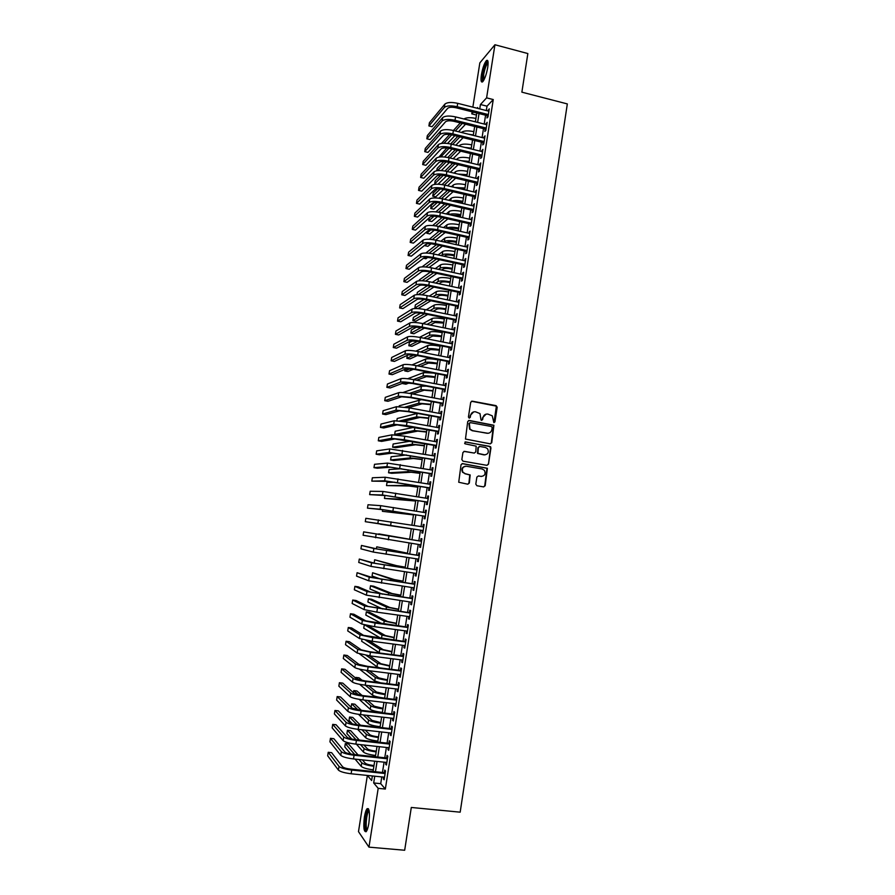 <?xml version="1.0" encoding="UTF-8"?>
<svg xmlns="http://www.w3.org/2000/svg" width="895" height="895" viewBox="0 0 895 895"><rect width="100%" height="100%" fill="white"/><g stroke="black" fill="none" stroke-linecap="round" stroke-linejoin="round"><path stroke-width="1.34" d="M493.872 422.653L494.946 421.858L497.184 407.259L496.076 405.636L472.247 401.173L470.703 402.303L468.432 416.981L469.215 418.122L470.289 417.327L470.591 415.425C471.262 412.785 472.907 411.577 475.525 411.789L480 413.591L481.029 420.079L482.651 419.598L482.942 417.708C483.613 415.079 485.247 413.87 487.853 414.072L492.261 415.817L493.872 422.653M493.973 422.664L496.378 406.14L471.497 401.251M469.349 418.133L470.591 415.425M481.7 420.404L482.942 417.708M364.399 817.068C365.126 812.75 366.021 809.953 367.107 808.677C369.434 808.107 370.015 812.962 368.863 823.243C368.147 827.573 367.241 830.381 366.156 831.645C363.829 832.137 363.247 827.282 364.399 817.068M481.398 74.833C482.64 68.02 484.307 63.288 486.388 60.625C488.043 59.428 488.491 61.721 487.719 67.483C486.455 74.341 484.788 79.084 482.729 81.713C481.062 82.877 480.615 80.584 481.398 74.833M475.804 484.139L476.923 485.75L483.636 486.891L485.179 485.728L487.395 468.264L462.592 463.599L461.037 464.751L458.721 482.237L467.783 484.206L469.338 483.043L470.166 474.943L465.255 473.701L462.905 472.202C461.563 468.611 462.726 466.631 466.396 466.25L482.192 468.991L484.43 470.367C485.895 473.97 484.766 475.983 481.051 476.408L478.422 475.961L476.878 477.113L475.804 484.139M472.851 107.154L479.843 62.874L494.935 44.75L527.849 53.555L521.875 92.163L567.329 103.921L460.175 812.179L411.297 807.458L404.674 850.25L368.964 847.14L358.492 831.634L367.364 775.439M494.935 44.75L486.6 97.857L480.447 104.514L479.754 108.899M381.773 776.916L380.711 783.673L385.342 789.054L493.257 99.558L486.6 97.857M385.342 789.054L378.193 788.338L368.964 847.14M490.225 443.842L491.758 442.701L493.906 425.259L469.26 420.437L467.716 421.579L465.467 439.042L490.225 443.842M490.963 447.869L488.469 464.181L486.936 465.333L462.961 461.16L461.842 459.538L462.928 452.512L464.483 451.36L474.227 453.071L475.771 451.919L476.196 446.157L465.232 443.853L464.639 443.495L465.534 441.917L490.661 446.728L488.469 464.181M487.327 115.634L486.958 117.983L487.988 116.932L489.263 108.843L488.055 110.991M485.213 129.081L484.844 131.442L485.873 130.424L487.148 122.324L485.94 124.472M483.099 142.562L482.729 144.923L483.759 143.938L485.034 135.827L483.826 137.987M480.984 156.066L480.615 158.426L481.633 157.486L482.908 149.353L481.7 151.523M478.87 169.591L478.501 171.963L479.507 171.057L480.783 162.912L479.575 165.083M476.744 183.139L476.375 185.522L477.382 184.65L478.657 176.483L477.449 178.664M474.618 196.721L474.238 199.104L475.245 198.265L476.532 190.098L475.312 192.28M472.482 210.325L472.112 212.708L473.108 211.914L474.395 203.724L473.175 205.917M470.345 223.951L469.976 226.345L470.96 225.585L472.247 217.384L471.027 219.577M468.208 237.611L467.828 240.005L468.812 239.289L470.11 231.067L468.879 233.271M466.06 251.294L465.68 253.688L466.664 253.005L467.962 244.771L466.731 246.986M463.912 264.998L463.532 267.404L464.516 266.766L465.803 258.51L464.583 260.725M461.753 278.725L461.384 281.142L462.357 280.538L463.655 272.27L462.67 272.885L462.424 274.496M459.605 292.486L459.224 294.902L460.187 294.343L461.484 286.053L460.522 286.635L460.265 288.291M457.446 306.269L457.065 308.685L458.027 308.171L459.325 299.87L458.363 300.418L458.095 302.107M455.275 320.086L454.895 322.502L455.857 322.021L457.155 313.709L456.193 314.212L455.924 315.957M453.105 333.924L452.725 336.352L453.675 335.905L454.984 327.57L454.033 328.04L453.743 329.83M450.935 347.786L450.554 350.214L451.494 349.811L452.803 341.465L451.852 341.89L451.572 343.736M448.753 361.681L448.373 364.108L449.312 363.75L450.621 355.382L449.682 355.774L449.391 357.653M446.571 375.598L446.191 378.037L447.131 377.712L448.44 369.333L447.5 369.68L447.198 371.604M444.39 389.538L444.009 391.976L444.938 391.697L446.247 383.306L445.318 383.608L445.005 385.588M442.197 403.511L441.817 405.95L442.734 405.715L444.054 397.302L443.126 397.57L442.812 399.595M440.004 417.506L439.624 419.956L440.541 419.755L441.861 411.331L440.933 411.555L440.608 413.624M437.812 431.524L437.42 433.986L438.337 433.829L439.658 425.382L438.74 425.561L438.405 427.687M435.608 445.576L435.216 448.037L436.122 447.925L437.454 439.467L436.536 439.602L436.201 441.772M433.393 459.65L433.012 462.122L433.907 462.044L435.238 453.575L434.332 453.664L433.986 455.891M431.189 473.757L430.797 476.229L431.692 476.196L433.023 467.705L432.128 467.761L431.77 470.032M428.973 487.887L428.582 490.37L429.477 490.37L430.808 481.868L429.913 481.879L429.544 484.195M426.747 502.05L426.367 504.534L427.251 504.579L428.582 496.054L427.698 496.031L427.329 498.392M424.532 516.236L424.14 518.72L425.013 518.809L426.356 510.273L425.472 510.206L425.091 512.622M422.295 530.444L421.914 532.939L422.787 533.073L424.118 524.515L423.245 524.403L422.865 526.875M420.057 544.719L419.677 547.181L420.538 547.36L421.892 538.779L421.019 538.633L420.628 541.128M417.82 559.039L417.439 561.456L418.301 561.68L419.643 553.088L418.782 552.886L418.39 555.392M415.571 573.382L415.202 575.753L416.052 576.022L417.406 567.408L416.544 567.173L416.153 569.679M413.322 587.746L412.953 590.085L413.803 590.387L415.157 581.761L414.295 581.481L413.904 583.999M411.062 602.145L410.704 604.438L411.543 604.785L412.897 596.148L412.047 595.824L411.655 598.341M408.802 616.565L408.444 618.825L409.283 619.217L410.637 610.558L409.798 610.189L409.407 612.706M406.531 631.02L406.185 633.235L407.024 633.671L408.377 624.99L407.538 624.587L407.147 627.104M404.26 645.496L403.925 647.678L404.753 648.159L406.106 639.455L405.278 639.008L404.887 641.536M401.989 660.007L401.654 662.143L402.47 662.669L403.835 653.954L403.018 653.462L402.616 655.99M399.707 674.55L399.383 676.642L400.199 677.202L401.564 668.475L400.747 667.938L400.345 670.478M397.425 689.116L397.111 691.164L397.917 691.768L399.282 683.03L398.476 682.449L398.074 684.988M395.142 703.705L394.829 705.719L395.624 706.368L397 697.608L396.194 696.981L395.791 699.532M392.849 718.327L392.536 720.296L393.33 720.99L394.706 712.219L393.912 711.547L393.509 714.098M390.556 732.983L390.254 734.907L391.037 735.645L392.413 726.852L391.618 726.136L391.227 728.698M388.251 747.661L387.949 749.551L388.743 750.334L390.119 741.519L389.336 740.758L388.933 743.32M385.946 762.372L385.656 764.218L386.439 765.046L387.815 756.208L387.032 755.414L386.629 757.975M493.257 99.558L487.003 106.169L486.309 110.555M485.582 115.198L484.195 124.036M483.479 128.656L482.081 137.55M481.365 142.137L479.955 151.098M479.239 155.641L477.829 164.658M477.113 169.177L475.692 178.25M474.988 182.725L473.556 191.866M472.862 196.318L471.419 205.514M470.725 209.922L469.271 219.185M468.588 223.56L467.123 232.879M466.44 237.22L464.975 246.595M464.292 250.902L462.816 260.344M462.144 264.618L460.656 274.116M459.985 278.356L458.486 287.91M457.826 292.117L456.316 301.738M455.667 305.911L454.145 315.588M453.496 319.716L451.975 329.472M451.326 333.567L449.793 343.378M449.156 347.428L447.601 357.306M446.974 361.334L445.408 371.268M444.793 375.251L443.215 385.253M442.6 389.202L441.022 399.259M440.407 403.175L438.818 413.3M438.214 417.171L436.615 427.362M436.01 431.2L434.399 441.459M433.806 445.262L432.184 455.577M431.591 459.348L429.969 469.718M429.376 473.455L427.743 483.893M427.161 487.585L425.517 498.101M424.946 501.748L423.279 512.332M422.72 515.945L421.042 526.584M420.482 530.164L418.804 540.848M418.245 544.44L416.567 555.113M415.996 558.76L414.329 569.41M413.747 573.102L412.08 583.73M411.487 587.478L409.832 598.073M409.228 601.887L407.572 612.46M406.968 616.319L405.312 626.858M404.697 630.774L403.052 641.29M402.426 645.261L400.781 655.755M400.154 659.772L398.51 670.243M397.872 674.315L396.228 684.764M395.579 688.893L393.945 699.308M393.297 703.492L391.663 713.886M390.992 718.114L389.37 728.485M388.698 732.77L387.076 743.118M386.394 747.459L384.772 757.774M384.089 762.171L382.467 772.463M383.631 777.106L383.351 778.907L384.123 779.78L385.51 770.931L384.738 770.092L384.335 772.665M476.464 115.041L471.799 113.866L472.124 111.808M477.527 108.329L477.65 107.534L477.035 108.205M473.399 112.132L471.799 113.866M367.386 775.439L371.638 780.518L372.365 775.954M373.058 771.49L374.692 761.175M375.385 756.778L377.008 746.43M377.69 742.089L379.323 731.718M380.006 727.422L381.639 717.029M382.31 712.789L383.944 702.374M384.604 698.189L386.248 687.752M386.908 683.612L388.553 673.152M389.191 669.068L390.846 658.575M391.484 654.547L393.14 644.031M393.766 640.059L395.422 629.521M396.037 625.605L397.704 615.033M398.32 611.173L399.987 600.579M400.591 596.764L402.258 586.147M402.851 582.388L404.529 571.748M405.111 568.034L406.789 557.372M407.37 553.714L409.049 543.03M409.619 539.417L411.308 528.721M411.868 525.13L413.546 514.468M414.116 510.844L415.783 500.249M416.365 496.591L418.021 486.063M418.603 482.36L420.258 471.9M420.84 468.163L422.485 457.759M423.078 453.989L424.7 443.651M425.304 439.848L426.926 429.578M427.53 425.729L429.13 415.515M429.745 411.633L431.345 401.486M431.961 397.57L433.549 387.49M434.176 383.53L435.753 373.517M436.38 369.523L437.946 359.566M438.584 355.539L440.139 345.649M440.787 341.577L442.331 331.754M442.98 327.648L444.513 317.882M445.162 313.742L446.694 304.043M447.355 299.87L448.876 290.226M449.536 286.02L451.046 276.432M451.718 272.192L453.217 262.671M453.888 258.398L455.376 248.933M456.058 244.626L457.535 235.228M458.218 230.876L459.694 221.535M460.377 217.161L461.842 207.886M462.536 203.467L463.99 194.249M464.695 189.796L466.138 180.645M466.843 176.158L468.275 167.063M467.928 162.286L468.991 162.532L470.412 153.504M471.128 148.95L472.538 139.967M473.265 135.38L474.663 126.463M475.39 121.843L476.789 112.983M374.748 776.2L373.685 782.957L378.193 788.338M479.026 113.553L477.628 122.402M476.901 127.023L475.502 135.939M474.786 140.526L473.365 149.499M472.649 154.041L471.229 163.08M470.524 167.6L469.092 176.684M468.387 181.17L466.944 190.322M466.25 194.774L464.796 203.982M464.102 208.401L462.637 217.675M461.954 222.049L460.489 231.38M459.795 235.732L458.318 245.129M457.647 249.436L456.159 258.89M455.488 263.164L453.989 272.684M453.317 276.924L451.807 286.501M451.147 290.707L449.637 300.34M448.977 304.513L447.455 314.212M446.795 318.351L445.262 328.107M444.614 332.213L443.07 342.035M442.432 346.096L440.877 355.986M440.239 360.014L438.673 369.959M438.047 373.953L436.469 383.966M435.854 387.927L434.265 397.995M433.65 401.922L432.05 412.058M431.446 415.94L429.835 426.143M429.231 429.992L427.62 440.25M427.016 444.065L425.393 454.392M424.801 458.162L423.167 468.555M422.574 472.291L420.93 482.752M420.348 486.455L418.692 496.971M418.11 500.641L416.443 511.224M415.884 514.849L414.206 525.499M413.635 529.09L411.957 539.786M411.387 543.388L409.709 554.072M409.127 557.719L407.449 568.381M406.867 572.095L405.2 582.723M404.607 586.482L402.94 597.099M402.336 600.914L400.669 611.498M400.065 615.357L398.398 625.918M397.783 629.834L396.127 640.372M395.5 644.344L393.845 654.86M393.218 658.877L391.562 669.37M390.925 673.443L389.28 683.903M388.62 688.042L386.987 698.469M386.327 702.664L384.682 713.069M384.022 717.309L382.389 727.691M381.706 731.987L380.084 742.347M379.39 746.698L377.768 757.025M377.075 761.432L375.452 771.736M487.003 106.169L480.447 104.514M380.711 783.673L373.685 782.957M488.222 109.928L489.05 110.141M486.108 123.365L486.947 123.577M484.005 136.834L484.844 137.036M481.89 150.326L482.729 150.528M479.765 163.841L480.604 164.042M477.65 177.378L478.489 177.579M475.513 190.948L476.364 191.15M473.388 204.541L474.227 204.731M471.251 218.156L472.101 218.346M469.114 231.805L469.964 231.995M466.966 245.476L467.817 245.666M464.829 259.17L465.668 259.36M462.67 272.885L463.52 273.076M460.522 286.635L461.372 286.814M458.363 300.418L459.213 300.586M456.193 314.212L457.054 314.391M454.033 328.04L454.884 328.208M451.852 341.89L452.713 342.058M449.682 355.774L450.543 355.942M447.5 369.68L448.361 369.848M445.318 383.608L446.18 383.776M443.126 397.57L443.987 397.727M440.933 411.555L441.794 411.711M438.74 425.561L439.602 425.718M436.536 439.602L437.409 439.758M434.332 453.664L435.205 453.821M432.128 467.761L432.99 467.906M429.913 481.879L430.786 482.025M427.698 496.031L428.56 496.177M425.472 510.206L426.344 510.34M423.245 524.403L424.118 524.548M419.677 547.181L420.549 547.315M417.439 561.456L418.312 561.59M415.202 575.753L416.074 575.888M412.953 590.085L413.826 590.208M410.704 604.438L411.577 604.561M408.444 618.825L409.328 618.948M406.185 633.235L407.068 633.358M403.925 647.678L404.808 647.79M401.654 662.143L402.537 662.255M399.383 676.642L400.266 676.754M397.111 691.164L397.995 691.276M394.829 705.719L395.713 705.819M392.536 720.296L393.431 720.397M390.254 734.907L391.137 735.008M387.949 749.551L388.844 749.641M385.656 764.218L386.55 764.308M383.351 778.907L384.246 778.997M486.075 414.139L482.528 417.786M473.69 411.868L470.188 415.504M490.393 443.853L491.333 442.745L493.469 425.326L468.577 420.505M492.172 427.609L491.389 426.479L470.434 422.653L469.349 423.447L470.009 429.085L472.616 430.652L486.958 433.258C489.565 433.448 491.198 432.24 491.858 429.611L492.172 427.609M469.897 422.708L469.349 423.447M488.088 433.303L472.213 430.719L469.606 429.164L468.946 423.525M487.025 465.344L488.055 464.203M474.372 453.094L463.912 451.382M490.538 447.914L489.431 446.303L465.053 441.962M484.296 454.85C488.055 454.403 489.162 452.367 487.585 448.742L485.426 447.455L479.888 446.471L478.344 447.612L477.919 453.362L484.989 454.895M479.306 446.493L478.344 447.612M483.871 454.884L477.505 453.407L477.93 447.657M481.532 476.453L478.422 475.961M465.389 466.228C462.122 467.011 461.16 469.014 462.502 472.213L465.255 473.701M467.817 484.206L468.935 483.043L469.763 474.954L464.852 473.712M483.647 486.891L484.754 485.728L486.969 468.286L462.077 463.61M465.545 124.204L458.497 131.744M454.861 135.637L447.567 143.446M441.503 143.413L449.682 134.496M440.564 131.095L440.027 134.485L424.756 151.647L425.282 148.425L440.564 131.095C442.824 129.372 447.097 129.171 453.396 130.491L460.31 122.895M444.009 143.234L451.729 134.865M455.331 130.961L462.323 123.398M473.276 121.317L475.413 121.731M463.923 118.979C466.317 117.48 470.322 117.29 475.927 118.431M444.882 104.111L444.345 107.478L428.895 125.926L429.41 122.716L444.882 104.111C447.153 102.254 451.438 101.996 457.703 103.328L488.894 111.204M444.345 107.478C446.616 105.644 450.89 105.386 457.166 106.718L488.357 114.571M488.155 115.847L456.215 107.814C452.042 106.93 449.2 107.098 447.679 108.317L432.072 126.71L428.895 125.926M483.356 80.93C482.439 80.707 482.271 78.603 482.852 74.609C484.229 67.494 485.873 63.276 487.786 61.968L488.055 62.023M488.111 62.885L487.708 63.176C486.03 65.301 484.698 69.094 483.692 74.553L483.792 80.203M487.753 60.692L487.417 60.961C485.347 63.612 483.692 68.311 482.45 75.079L482.472 81.937M366.916 830.482C364.142 831.768 365.283 812.973 368.113 810.378L368.997 810.076M369.176 810.881L368.785 811.161C366.424 813.309 365.126 828.781 367.252 829.721M368.416 808.7L368.169 808.923C365.373 811.474 363.672 829.62 366.055 831.746M463.107 137.662L455.823 145.225M452.12 149.073L444.491 156.994M438.953 157.084L446.806 147.999M450.61 143.961L457.804 136.353M461.462 132.471L461.619 132.303C463.823 130.681 467.906 130.457 473.858 131.632M440.832 156.893L448.988 148.324M452.669 144.453L459.885 136.868M468.6 134.239L473.332 134.944M460.656 151.143L453.105 158.728M449.324 162.532L441.313 170.587M436.782 170.721L437.14 168.428L443.853 161.547M447.813 157.475L455.264 149.834M459.012 145.997L459.538 145.449C461.731 143.882 465.814 143.692 471.766 144.856M437.521 170.621L446.169 161.827M449.95 157.967L457.434 150.36M464.762 147.395L471.251 148.167M458.173 164.646L450.353 172.243M446.482 176.002L438.035 184.225M443.282 175.353L434.69 183.811L435.183 180.734L440.799 175.151M444.96 171.023L452.702 163.337M456.517 159.545L457.457 158.616C459.638 157.117 463.722 156.938 469.685 158.113M447.198 171.493L454.94 163.874M461.249 160.675L469.159 161.424M434.69 183.811L436.469 184.225M466.899 175.767L462.391 175.096M455.656 178.161L447.534 185.78M443.584 189.494L435.764 196.844L432.721 196.139L440.306 188.923M432.721 196.139L433.214 193.051L437.621 188.823M442.029 184.605L450.107 176.852M454.011 173.115L455.365 171.806C457.546 170.363 461.619 170.229 467.593 171.381M444.39 185.052L452.434 177.4M457.949 174.044L467.067 174.704M442.723 117.592L442.186 120.97L426.825 138.781L427.351 135.559L442.723 117.592C444.994 115.802 449.268 115.567 455.555 116.898L486.779 124.685M442.186 120.97C444.446 119.192 448.731 118.968 455.007 120.288L486.242 128.052M486.052 129.294L454.067 121.351C449.894 120.467 447.041 120.624 445.52 121.798L430.014 139.553L426.825 138.781M440.027 134.485C442.287 132.773 446.56 132.583 452.848 133.892L453.396 130.491L484.654 138.188M452.848 133.892L484.128 141.567M483.938 142.764L451.908 134.91C447.724 134.037 444.882 134.172 443.372 135.302L427.955 152.418L424.756 151.647M438.405 144.632L437.856 148.022L422.686 164.546L423.212 161.324L438.405 144.632C440.653 142.976 444.927 142.797 451.225 144.106L482.539 151.725M437.856 148.022C440.105 146.377 444.379 146.209 450.688 147.518L482.002 155.115M481.823 156.267L449.749 148.503C445.565 147.63 442.712 147.742 441.213 148.827L425.886 165.306L422.686 164.546M436.234 158.191L435.686 161.581L420.616 177.467L421.131 174.234L436.234 158.191C438.472 156.603 442.745 156.457 449.055 157.755L480.414 165.284M435.686 161.581C437.935 160.015 442.208 159.881 448.518 161.167L479.877 168.674M479.709 169.793L447.578 162.107C443.394 161.257 440.541 161.346 439.042 162.387L423.816 178.217L420.616 177.467M464.807 189.035L458.609 188.375M453.105 191.709L444.67 199.339M440.62 203.008L433.795 209.184L430.752 208.49L437.241 202.538M430.752 208.49L431.245 205.391L434.276 202.594M439.009 198.209L447.466 190.4M451.46 186.697L453.273 185.019C455.443 183.643 459.515 183.531 465.501 184.683M441.515 198.623L449.883 190.959M454.805 187.48L464.975 188.006M434.064 171.773L433.516 175.174L418.536 190.4L419.05 187.167L434.064 171.773C436.29 170.251 440.564 170.139 446.885 171.426L478.288 178.866M433.516 175.174C435.753 173.675 440.027 173.563 446.336 174.849L477.751 182.267M477.583 183.341L445.408 175.756C441.213 174.894 438.371 174.972 436.872 175.968L421.735 191.15L418.536 190.4M462.715 202.326L455.286 201.789M450.509 205.279L441.738 212.909M437.554 216.556L431.826 221.546L428.772 220.852L434.053 216.21M435.91 211.858L444.77 203.959M448.876 200.312L451.181 198.265C453.34 196.945 457.412 196.855 463.397 198.008M429.253 217.832L428.772 220.852M438.561 212.238L447.287 204.541M451.818 200.983C454.537 200.279 458.218 200.391 462.872 201.341M431.882 185.388L431.345 188.789L416.443 203.366L416.969 200.122L431.882 185.388C434.109 183.934 438.382 183.844 444.703 185.12L476.151 192.481M431.345 188.789C433.56 187.357 437.834 187.279 444.166 188.554L475.614 195.882M475.458 196.922L443.238 189.416C439.042 188.565 436.189 188.621 434.701 189.572L419.654 204.105L416.443 203.366M460.623 215.639L452.288 215.315M447.88 218.861L438.74 226.502M434.366 230.149L429.846 233.919L426.792 233.248L430.696 229.948M432.688 225.529L442.04 217.541M446.247 213.939L449.077 211.522C451.237 210.269 455.309 210.213 461.294 211.354M427.083 231.469L426.792 233.248M435.518 225.876L444.658 218.134M448.988 214.565C451.472 213.603 455.398 213.648 460.768 214.688M429.712 199.014L429.164 202.438L414.363 216.355L414.877 213.111L429.712 199.014C431.927 197.638 436.189 197.582 442.522 198.847L474.014 206.107M429.164 202.438C431.379 201.073 435.641 201.017 441.973 202.281L473.477 209.519M473.321 210.515L441.067 203.109C436.861 202.27 434.008 202.304 432.531 203.21L417.573 217.082L414.363 216.355M458.52 228.975L458.083 228.885C454 228.08 451.214 228.08 449.715 228.874L449.614 228.941M445.207 232.465L435.652 240.106M431.043 243.798L427.877 246.326L424.812 245.655L427.038 243.854M429.343 239.256L439.244 231.134M443.584 227.587L446.974 224.813C449.122 223.627 453.194 223.593 459.191 224.723M432.363 239.536L441.985 231.749M446.359 228.214L446.448 228.135C448.585 226.961 452.657 226.938 458.665 228.068M427.519 212.686L426.982 216.098L412.271 229.366L412.796 226.122L427.519 212.686C429.734 211.365 433.997 211.343 440.34 212.596L471.878 219.778M426.982 216.098C429.186 214.8 433.448 214.789 439.792 216.031L471.341 223.191M471.195 224.142L438.886 216.825C434.668 215.986 431.826 216.008 430.35 216.858L415.481 230.093L412.271 229.366M456.416 242.344L455.98 242.243C451.897 241.449 449.1 241.426 447.612 242.176L447.019 242.623M442.477 246.091L432.464 253.744M427.541 257.491L425.886 258.756L423.48 258.23M425.819 253.028L436.391 244.749M440.855 241.258L444.871 238.126C447.008 236.996 451.069 236.996 457.076 238.115M429.097 253.24L439.255 245.387M443.763 241.896L444.334 241.449C446.471 240.341 450.543 240.352 456.551 241.471M425.338 226.368L424.789 229.791L410.178 242.411L410.693 239.144L425.338 226.368C427.53 225.126 431.804 225.126 438.147 226.368L469.73 233.461M424.789 229.791C426.982 228.572 431.256 228.572 437.599 229.814L469.193 236.884M469.047 237.801L436.693 230.563C432.475 229.746 429.634 229.735 428.168 230.552L413.4 243.116L410.178 242.411M454.302 255.735L453.866 255.634C449.771 254.84 446.985 254.806 445.497 255.511L444.39 256.317M439.691 259.729L429.13 267.404M422.082 266.878L433.471 258.387M438.08 254.941L442.756 251.461C444.882 250.399 448.954 250.421 454.962 251.54M425.684 266.978L436.469 259.035M441.123 255.612L442.231 254.795C444.356 253.755 448.417 253.788 454.436 254.896M423.145 240.084L422.597 243.518L408.075 255.467L408.601 252.2L423.145 240.084C425.326 238.909 429.6 238.943 435.954 240.173L467.582 247.177M422.597 243.518C424.778 242.355 429.052 242.4 435.406 243.63L467.045 250.611M466.91 251.473L434.511 244.335C430.282 243.518 427.441 243.496 425.975 244.257L411.297 256.16L408.075 255.467M452.188 269.149L451.751 269.048C447.657 268.265 444.871 268.209 443.383 268.869L441.694 270.033M436.827 273.389L425.64 281.097M419.207 280.762L419.352 279.9L430.461 272.024M435.238 268.645L440.642 264.819C442.756 263.824 446.829 263.88 452.848 264.987M422.082 280.762L433.616 272.706M438.427 269.339L440.105 268.164C442.231 267.18 446.292 267.247 452.322 268.355M420.952 253.822L420.404 257.257L405.972 268.545L406.498 265.278L420.952 253.822C423.122 252.714 427.396 252.782 433.762 254.001L465.434 260.915M420.404 257.257C422.574 256.171 426.848 256.238 433.202 257.458L464.885 264.349M464.762 265.177L432.319 258.129C428.09 257.324 425.248 257.268 423.782 257.995L409.205 269.238L405.972 268.545M450.073 282.585L449.637 282.484C445.531 281.712 442.745 281.634 441.269 282.249L438.942 283.771M433.885 287.06L421.959 294.835M416.992 294.634L417.35 292.385L427.351 285.684M432.307 282.361L438.516 278.211C440.631 277.271 444.703 277.36 450.722 278.457M418.233 294.612L430.674 286.389M435.686 283.077L437.991 281.556C440.094 280.638 444.166 280.728 450.196 281.835M418.748 267.583L418.2 271.028L403.869 281.656L404.395 278.379L418.748 267.583C420.918 266.553 425.181 266.643 431.558 267.851L463.274 274.675M418.2 271.028C420.359 270.01 424.633 270.111 430.998 271.319L462.726 278.121M462.603 278.916L430.115 271.957C425.886 271.151 423.044 271.084 421.59 271.756L407.102 282.339L403.869 281.656M416.544 281.377L415.996 284.834L401.754 294.791L402.28 291.501L416.544 281.377C418.703 280.415 422.966 280.538 429.354 281.735L461.115 288.47M415.996 284.834C418.144 283.883 422.418 284.006 428.794 285.214L460.567 291.927M460.455 292.665L427.911 285.807C423.671 285.002 420.829 284.912 419.386 285.539L404.999 295.462L401.754 294.791M414.34 295.193L413.781 298.65L399.64 307.936L400.166 304.647L414.34 295.193C416.488 294.298 420.751 294.455 427.139 295.641L458.945 302.286M413.781 298.65C415.929 297.778 420.202 297.934 426.579 299.131L458.408 305.743M458.296 306.448L425.707 299.68C421.467 298.885 418.625 298.773 417.182 299.355L402.884 308.607L399.64 307.936M447.959 296.044L447.511 295.954C443.405 295.182 440.62 295.081 439.154 295.663L436.111 297.52M430.853 300.742L418.021 308.607M427.653 300.082L414.855 308.037L415.358 304.904L424.096 299.377M429.298 296.1L436.391 291.613C438.494 290.752 442.566 290.864 448.596 291.96M432.856 296.838L435.865 294.97C437.968 294.119 442.029 294.242 448.071 295.339M414.855 308.037L417.484 308.574M445.833 309.536L445.386 309.446C441.28 308.674 438.494 308.562 437.028 309.088L433.202 311.281M427.709 314.436L415.929 321.204L412.852 320.578L424.51 313.787M412.852 320.578L413.356 317.434L420.661 313.105M426.188 309.838L434.265 305.05C436.357 304.244 440.429 304.389 446.471 305.475M429.958 310.621L433.739 308.417C435.831 307.623 439.892 307.779 445.934 308.864M443.696 323.05L434.892 322.547L430.204 325.064M424.431 328.141L413.926 333.757L410.85 333.141L421.243 327.503L412.763 327.067L398.655 334.965L395.4 334.316L409.351 326.384C411.476 325.646 415.75 325.869 422.149 327.033L454.056 333.477M410.85 333.141L411.353 329.998L416.992 326.876M422.943 323.587L432.14 318.508C434.22 317.77 438.293 317.949 444.334 319.023M426.949 324.404L431.603 321.876C433.683 321.16 437.756 321.339 443.797 322.413M412.125 309.032L411.566 312.5L397.525 321.115L398.051 317.814L412.125 309.032C414.262 308.216 418.524 308.395 424.924 309.581L456.774 316.136M411.566 312.5C413.703 311.695 417.976 311.885 424.364 313.071L456.237 319.593M456.126 320.265L423.492 313.574C419.252 312.791 416.41 312.668 414.978 313.194L400.77 321.775L397.525 321.115M441.571 336.587L432.766 336.028L427.072 338.847M420.997 341.845L411.924 346.331L408.836 345.727L417.797 341.23M408.836 345.727L409.339 342.572L412.964 340.715M419.542 337.348L430.003 332C432.072 331.329 436.145 331.53 442.197 332.593M423.827 338.198L429.466 335.368C431.535 334.719 435.608 334.92 441.66 335.994M395.4 334.316L395.937 331.016L409.91 322.905C412.036 322.155 416.298 322.368 422.708 323.542L454.604 330.009M453.966 334.092L421.288 327.503M439.434 350.146L430.629 349.542L423.805 352.63M417.372 355.55L409.921 358.929L406.822 358.324L414.083 354.991M415.918 351.131L427.866 345.504C429.924 344.899 433.997 345.134 440.06 346.197M407.303 355.36L406.822 358.324M420.56 352.003L427.329 348.893C429.387 348.3 433.46 348.535 439.523 349.598M407.684 336.8L407.124 340.279L393.274 347.54L393.811 344.239L407.684 336.8C409.809 336.128 414.072 336.363 420.482 337.527L452.422 343.904M407.124 340.279C409.25 339.619 413.512 339.876 419.923 341.029L451.874 347.383M451.785 347.954L419.061 341.465L410.548 340.961L396.53 348.177L393.274 347.54M437.297 363.739L428.492 363.068L420.348 366.424M413.49 369.243L407.907 371.548L404.808 370.955L410 368.785M412.002 364.925L425.718 359.04C427.776 358.503 431.837 358.761 437.912 359.824M405.077 369.255L404.808 370.955M417.126 365.798L425.181 362.43C427.239 361.904 431.3 362.173 437.375 363.225M405.457 350.728L404.898 354.219L391.149 360.797L391.686 357.474L405.457 350.728C407.572 350.124 411.834 350.392 418.256 351.545L450.241 357.821M404.898 354.219C407.012 353.626 411.275 353.905 417.696 355.058L449.693 361.311M449.614 361.848L416.835 355.438L408.321 354.879L394.404 361.423L391.149 360.797M435.149 377.354L426.344 376.627L416.667 380.207M409.172 382.97L405.894 384.19L402.784 383.608L405.29 382.668M407.695 378.742L423.57 372.6L433.504 373.081M413.456 379.592L423.033 376.001C425.08 375.542 429.141 375.833 435.216 376.884M403.231 364.679L402.672 368.169L389.012 374.065L389.549 370.743L403.231 364.679C405.334 364.142 409.597 364.444 416.018 365.585L448.059 371.772M402.672 368.169C404.775 367.655 409.037 367.968 415.459 369.109L447.511 375.262M447.433 375.755L414.609 369.456L406.095 368.829L392.278 374.692L389.012 374.065M433.001 390.992L424.196 390.209L412.696 393.968M404.182 396.753L403.03 396.698M402.806 392.581L421.422 386.192L426.523 386.159M409.451 393.386L420.885 389.594L433.068 390.567M400.994 378.652L400.434 382.154L386.875 387.367L387.412 384.033L400.994 378.652C403.086 378.193 407.348 378.529 413.781 379.659L445.867 385.756M400.434 382.154C402.526 381.706 406.789 382.053 413.221 383.183L445.318 389.247M445.251 389.705L412.382 383.485L403.869 382.803L390.153 387.971L386.875 387.367M430.842 404.663L422.048 403.824L408.321 407.706M399.114 406.587L399.248 405.793L421.5 399.662M404.954 407.18L418.726 403.209L430.909 404.272M398.756 392.659L398.197 396.161L384.738 400.692L385.275 397.358L398.756 392.659C400.837 392.267 405.099 392.636 411.543 393.755L443.674 399.752M398.197 396.161L410.984 397.279L443.126 403.265M443.059 403.667L410.145 397.548L401.631 396.798L388.016 401.284L384.738 400.692M428.694 418.345L419.889 417.45L403.298 421.422M396.865 420.706L397.212 418.502L417.428 413.378M399.707 420.952L416.567 416.846L428.739 417.999M396.519 406.688L395.948 410.201L382.59 414.038L383.127 410.693L396.519 406.688L409.295 407.874L441.47 413.792M395.948 410.201L408.735 411.409L440.922 417.294M440.866 417.663L407.907 411.633L399.394 410.827L385.868 414.631L382.59 414.038M426.535 432.061L417.73 431.11L397.794 434.97L394.673 434.422L414.396 430.517L426.579 431.759M394.673 434.422L395.187 431.233L414.105 427.273M424.364 445.811L415.571 444.793L395.758 447.724L392.636 447.187L412.226 444.211L424.409 445.542M392.636 447.187L393.151 443.987L410.514 441.157M422.194 459.571L413.4 458.508L393.722 460.5L390.6 459.963L410.055 457.927L422.227 459.359M390.6 459.963L391.104 456.763L406.431 454.984M394.27 420.751L393.699 424.264L380.442 427.407L380.979 424.062L394.27 420.751L407.046 422.026L439.266 427.844M393.699 424.264L406.487 425.572L438.718 431.368M438.673 431.681L397.145 424.879L383.731 427.989L380.442 427.407M392.01 434.836L391.451 438.36L378.294 440.799L378.831 437.442L392.01 434.836L404.797 436.212L437.062 441.929M391.451 438.36L404.227 439.758L436.514 445.453M436.469 445.732L394.896 438.964L381.583 441.38L378.294 440.799M389.761 448.943L389.191 452.478L376.135 454.224L376.672 450.856L389.761 448.943L434.858 456.036M389.191 452.478L434.299 459.571M434.265 459.806L392.648 453.071L379.424 454.783L376.135 454.224M420.023 473.365L411.23 472.247L391.686 473.298L388.553 472.773L407.885 471.676L420.046 473.186M388.553 472.773L389.068 469.562L401.497 468.711M387.501 463.084L386.931 466.619L373.976 467.66L374.513 464.304L387.501 463.084L432.632 470.177M386.931 466.619L432.084 473.723M432.05 473.902L390.399 467.212L377.265 468.219L373.976 467.66M417.842 487.193L409.049 486.007L386.506 485.593L405.703 485.448L417.864 487.048M386.506 485.593L387.02 482.383L394.975 482.226M385.23 477.248L384.671 480.794L371.805 481.13L372.354 477.762L385.23 477.248L430.417 484.34M384.671 480.794L429.857 487.887M429.835 488.032L388.128 481.376L371.805 481.13M415.66 501.032L384.458 498.448L403.511 499.242L415.683 500.943M384.917 495.528L384.458 498.448M382.97 491.444L382.4 494.991L369.635 494.622L370.183 491.254L382.97 491.444L428.19 498.537M382.4 494.991L427.642 502.095M427.62 502.196L385.868 495.561L369.635 494.622M413.479 514.905L382.4 511.313L413.49 514.849M382.657 509.691L382.4 511.313M380.688 505.664L380.129 509.221L367.465 508.147L368.013 504.758L380.688 505.664L425.964 512.757M380.129 509.221L425.405 516.314M425.393 516.37L383.597 509.781L367.465 508.147M411.286 528.8L380.341 524.213L411.297 528.788M409.642 539.249L378.798 533.89L409.642 539.271M378.798 533.89L378.686 534.55M407.449 553.188L376.728 546.823L407.438 553.255M376.728 546.823L376.415 548.792M378.417 519.905L377.847 523.474L365.294 521.684L365.831 518.294L423.738 527.01M377.847 523.474L423.178 530.578L365.294 521.684M421.5 541.262L363.65 531.865L421.5 541.285M363.65 531.865L363.113 535.255L420.941 544.854M419.263 555.515L377.332 549.015L361.468 545.447L373.853 548.49L419.252 555.594M361.468 545.447L360.92 548.848L373.271 552.07L418.692 559.174M405.245 567.161L396.463 565.629L374.658 559.778L393.084 565.125L405.234 567.262M374.658 559.778L374.144 563.022L375.676 563.492M417.025 569.802L375.05 563.335L359.287 559.062L371.559 562.821L417.003 569.925M359.287 559.062L358.738 562.463L370.989 566.401L416.443 573.505M403.041 581.157L394.259 579.568L372.589 572.755L390.869 579.076L403.018 581.303M372.589 572.755L372.074 576.011L380.957 579.199M414.788 584.122L372.756 577.689L357.094 572.699L369.266 577.174L414.754 584.278M357.094 572.699L356.546 576.111L368.684 580.777L414.195 587.87M400.837 595.175L392.044 593.53L373.674 586.214L370.508 585.766L388.654 593.049L400.803 595.376M370.508 585.766L369.993 589.011L382.411 594.179M412.539 598.464L370.463 592.065L358.235 586.84L354.901 586.359L366.961 591.561L412.505 598.665M354.901 586.359L354.342 589.783L366.391 595.164L411.935 602.268M398.622 609.226L389.84 607.515L371.604 599.236L368.427 598.789L386.439 607.045L398.588 609.461M368.427 598.789L367.912 602.044L382.557 608.98M410.279 612.829L368.169 606.463L356.042 600.511L352.697 600.042L364.657 605.982L410.246 613.075M352.697 600.042L352.149 603.476L364.086 609.584L376.829 612.146L409.675 616.689M396.407 623.3L387.613 621.533L369.523 612.269L366.346 611.833L384.223 621.074L396.362 623.58M366.346 611.833L365.831 615.1L381.986 623.692M408.031 627.227L365.865 620.895L353.838 614.216L350.493 613.757L362.352 620.425L375.094 623.054L407.986 627.518M350.493 613.757L349.945 617.192L361.77 624.039L374.513 626.701L407.415 631.143M394.18 637.408L385.398 635.573L367.979 625.639M364.824 624.978L381.997 635.126L394.136 637.732M364.265 624.9L363.739 628.178L380.968 638.37M405.771 641.659L363.56 635.36L351.634 627.943L348.289 627.496L360.036 634.891L372.779 637.632L405.715 641.995M348.289 627.496L347.73 630.93L359.454 638.515L372.197 641.279L405.144 645.619M391.954 651.538L383.172 649.647L369.199 640.842M365.652 640.216L379.771 649.199L391.898 651.907M361.949 639.388L361.647 641.279L379.883 653.048M403.5 656.102L369.724 651.739L361.244 649.848L349.43 641.704L346.074 641.256L357.72 649.39L370.452 652.231L403.444 656.494M346.074 641.256L345.515 644.702L357.139 653.026L369.87 655.878L402.873 660.118M389.728 665.69L380.946 663.743L369.501 655.834M366.1 655.319L377.533 663.307L389.661 666.104M359.622 653.954L376.974 666.842L379.737 667.871M401.228 670.59L367.409 666.316L358.929 664.37L347.215 655.476L343.859 655.05L355.393 663.922C357.284 664.963 361.535 665.936 368.136 666.853L401.161 671.026M343.859 655.05L343.3 658.496L354.812 667.558C356.702 668.621 360.953 669.605 367.554 670.523L400.591 674.662M387.49 679.876L378.708 677.862L369.232 670.724M362.184 665.421L358.94 664.37M365.91 670.299L375.296 677.437C377.142 678.488 381.192 679.45 387.423 680.334M359.477 669.113L374.736 680.983L380.621 682.84M398.957 685.1L365.082 680.927L356.602 678.913L345 669.281L341.633 668.867L353.066 678.477C354.946 679.596 359.197 680.614 365.798 681.509L398.89 685.581M341.633 668.867L341.084 672.324L352.485 682.124C354.364 683.254 358.604 684.283 365.216 685.178L398.32 689.217M385.253 694.084L376.471 692.014L368.606 685.592M362.408 680.536L359.074 677.806L355.874 677.414L358.671 679.73M365.294 685.19L373.047 691.6C374.893 692.719 378.932 693.715 385.174 694.587M355.874 677.414L355.751 678.209M359.611 684.295L372.488 695.146C374.334 696.276 378.372 697.283 384.615 698.156M396.686 699.633L362.755 695.572L354.275 693.491L342.785 683.12L339.406 682.706L350.739 693.066C352.608 694.263 356.848 695.303 363.471 696.198L396.597 700.159M339.406 682.706L338.858 686.174L350.158 696.713C352.026 697.932 356.266 698.984 362.878 699.879L396.026 703.817M383.015 708.325L374.233 706.189L367.711 700.449M362.083 695.482L356.971 690.985L353.771 690.604L358.582 694.889M364.377 700.047L370.81 705.786C372.633 706.983 376.683 708.001 382.926 708.874M353.771 690.604L353.435 692.719M359.242 699.353L370.239 709.332C372.074 710.552 376.113 711.581 382.366 712.442M394.404 714.199L360.428 710.238L351.948 708.09L340.559 696.97L337.18 696.567L348.401 707.676C350.258 708.952 354.509 710.026 361.132 710.91L394.315 714.781M337.18 696.567L336.621 700.047L347.819 711.335C349.676 712.633 353.917 713.718 360.54 714.59L393.733 718.428M380.767 722.589L371.984 720.397L366.603 715.295M361.379 710.35L354.867 704.186L351.668 703.817L358.011 709.892M363.247 714.904L368.55 719.994C370.373 721.258 374.412 722.321 380.677 723.182M351.668 703.817L351.131 707.117L352.473 708.426M358.537 714.333L367.99 723.552C369.814 724.838 373.853 725.912 380.106 726.762M392.111 728.798L358.089 724.939C353.682 724.368 350.851 723.619 349.609 722.724L338.332 710.854L334.954 710.462L346.063 722.321C347.909 723.675 352.149 724.782 358.783 725.655L392.021 729.414M334.954 710.462L334.394 713.941L345.481 725.979C347.327 727.355 351.567 728.474 358.201 729.347L391.439 733.083M378.518 736.887L378.059 736.831C373.786 736.283 371.011 735.545 369.736 734.627L365.317 730.152M360.45 725.207L352.753 717.41L349.553 717.04L357.127 724.816M361.938 729.772L366.301 734.236C368.113 735.578 372.152 736.674 378.417 737.514M349.553 717.04L349.016 720.352L352.406 723.887M357.564 729.268L365.731 737.804C367.543 739.158 371.582 740.254 377.847 741.105M389.817 743.421L355.74 739.673C351.332 739.102 348.513 738.33 347.271 737.379L336.095 724.76L332.716 724.379L343.714 736.988C345.559 738.42 349.8 739.572 356.434 740.433L389.717 744.092M332.716 724.379L332.157 727.859L343.132 740.657C344.967 742.112 349.207 743.275 355.852 744.125L389.146 747.761M376.258 751.207L375.799 751.151C371.526 750.603 368.751 749.853 367.476 748.88L363.907 745.009M359.331 740.064L350.65 730.656L347.428 730.298L356.009 739.695M360.506 744.64L364.041 748.511C365.842 749.92 369.881 751.039 376.146 751.878M347.428 730.298L346.902 733.62L351.757 739.024M356.389 744.181L363.471 752.08C365.272 753.5 369.311 754.642 375.587 755.481M387.524 758.076L353.402 754.429C348.983 753.858 346.164 753.075 344.933 752.068L333.857 738.699L330.468 738.319L341.364 751.688C343.199 753.198 347.439 754.384 354.084 755.235L387.412 758.792M330.468 738.319L329.908 741.81L340.782 755.369C342.606 756.901 346.846 758.087 353.491 758.938L386.841 762.462M373.998 765.549L373.539 765.505C369.255 764.956 366.491 764.185 365.227 763.166L362.363 759.877M358.067 754.921L348.524 743.935L345.313 743.577L354.722 754.563M358.962 759.519L361.781 762.797C363.571 764.285 367.61 765.438 373.886 766.277M345.313 743.577L344.788 746.9L350.818 754.06M355.069 759.105L361.211 766.377C363.001 767.876 367.039 769.051 373.316 769.879M385.23 772.754L351.041 769.208C346.622 768.66 343.803 767.843 342.584 766.78L331.62 752.661L328.23 752.292L339.015 766.411C340.827 768.011 345.067 769.23 351.724 770.058L385.107 773.515M328.23 752.292L327.671 755.794L338.422 770.103C340.234 771.714 344.474 772.944 351.131 773.772L384.526 777.207M457.703 103.328L457.166 106.718M459.538 145.449L459.437 146.109M457.457 158.616L457.278 159.724M455.365 171.806L455.119 173.373M455.555 116.898L455.007 120.288M451.225 144.106L450.688 147.518M449.055 157.755L448.518 161.167M453.273 185.019L452.959 187.055M446.885 171.426L446.336 174.849M451.181 198.265L450.789 200.748M444.703 185.12L444.166 188.554M449.077 211.522L448.608 214.476M442.522 198.847L441.973 202.281M446.974 224.813L446.448 228.135M440.34 212.596L439.792 216.031M444.871 238.126L444.334 241.449M438.147 226.368L437.599 229.814M442.756 251.461L442.231 254.795M435.954 240.173L435.406 243.63M440.642 264.819L440.105 268.164M433.762 254.001L433.202 257.458M438.516 278.211L437.991 281.556M431.558 267.851L430.998 271.319M429.354 281.735L428.794 285.214M427.139 295.641L426.579 299.131M436.391 291.613L435.865 294.97M434.265 305.05L433.739 308.417M432.14 318.508L431.603 321.876M424.924 309.581L424.364 313.071M430.003 332L429.466 335.368M422.708 323.542L422.149 327.033M409.91 322.905L409.351 326.384M427.866 345.504L427.329 348.893M420.482 337.527L419.923 341.029M425.718 359.04L425.181 362.43M418.256 351.545L417.696 355.058M423.57 372.6L423.033 376.001M416.018 365.585L415.459 369.109M421.422 386.192L420.885 389.594M413.781 379.659L413.221 383.183M419.263 399.796L418.726 403.209M411.543 393.755L410.984 397.279M417.104 413.434L416.567 416.846M409.295 407.874L408.735 411.409M414.888 427.407L414.396 430.517M412.651 441.526L412.226 444.211M410.413 455.678L410.055 457.927M407.046 422.026L406.487 425.572M404.797 436.212L404.227 439.758M402.537 450.42L401.967 453.966M408.165 469.841L407.885 471.676M400.278 464.65L399.707 468.208M405.916 484.038L405.703 485.448M398.006 478.914L397.436 482.483M403.667 498.269L403.511 499.242M395.735 493.201L395.165 496.77M393.464 507.51L392.894 511.101M395.288 551.208L395.176 551.868M391.182 521.863L390.612 525.454M388.9 536.228L388.318 539.83M376.135 534.181L375.564 537.761M386.606 550.638L386.036 554.24M373.853 548.49L373.271 552.07M393.084 565.125L392.905 566.222M384.313 565.058L383.742 568.672M371.559 562.821L370.989 566.401M390.869 579.076L390.634 580.609M382.008 579.512L381.438 583.137M369.266 577.174L368.684 580.777M388.654 593.049L388.352 595.018M379.715 594L379.133 597.625M366.961 591.561L366.391 595.164M386.439 607.045L386.058 609.461M377.399 608.522L376.829 612.146M364.657 605.982L364.086 609.584M384.223 621.074L383.765 623.938M375.094 623.054L374.513 626.701M362.352 620.425L361.77 624.039M381.997 635.126L381.471 638.437M372.779 637.632L372.197 641.279M360.036 634.891L359.454 638.515M379.771 649.199L379.211 652.724M370.452 652.231L369.87 655.878M357.72 649.39L357.139 653.026M377.533 663.307L376.974 666.842M368.136 666.853L367.554 670.523M355.393 663.922L354.812 667.558M375.296 677.437L374.736 680.983M365.798 681.509L365.216 685.178M353.066 678.477L352.485 682.124M373.047 691.6L372.488 695.146M363.471 696.198L362.878 699.879M350.739 693.066L350.158 696.713M370.81 705.786L370.239 709.332M361.132 710.91L360.54 714.59M348.401 707.676L347.819 711.335M368.55 719.994L367.99 723.552M358.783 725.655L358.201 729.347M346.063 722.321L345.481 725.979M366.301 734.236L365.731 737.804M356.434 740.433L355.852 744.125M343.714 736.988L343.132 740.657M364.041 748.511L363.471 752.08M354.084 755.235L353.491 758.938M341.364 751.688L340.782 755.369M361.781 762.797L361.211 766.377M351.724 770.058L351.131 773.772M339.015 766.411L338.422 770.103M488.099 62.527L487.786 61.968"/></g></svg>
